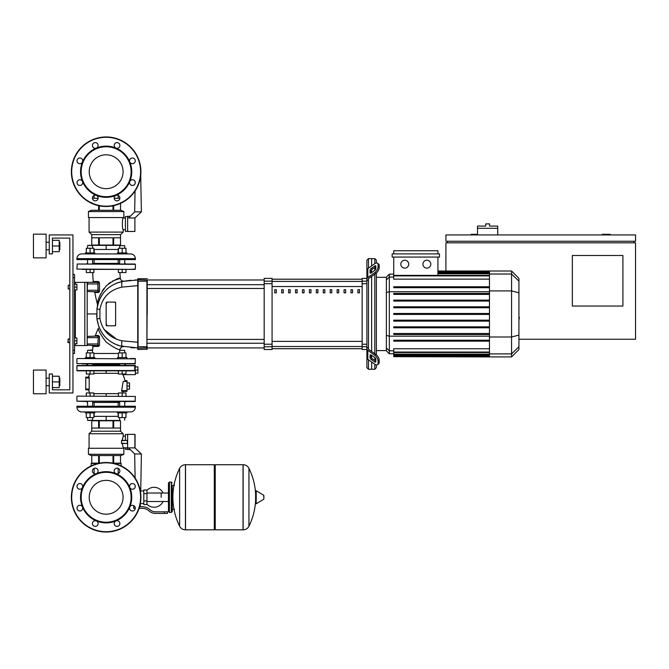 <?xml version="1.0" encoding="UTF-8"?>
<svg xmlns="http://www.w3.org/2000/svg" width="669" height="669" viewBox="0 0 669 669"><rect width="100%" height="100%" fill="white"/><g stroke="black" fill="none" stroke-linecap="round" stroke-linejoin="round"><path stroke-width="1" d="M610.262 234.936L610.262 234.309L602.359 234.309L602.359 234.936M622.906 306.051L572.338 306.051L572.338 255.483L622.906 255.483L622.906 306.051M633.969 241.258L633.969 242.839M518.927 339.242L635.55 339.242L635.55 242.839L445.914 242.839L445.914 271.004M635.55 241.258L635.55 234.936L445.914 234.936L445.914 241.258L635.55 241.258M477.515 234.309L471.193 234.309L471.193 234.936M447.494 241.258L447.494 242.839M87.179 313.953L96.662 313.953L96.662 314.405M497.744 228.305L477.515 228.305L477.515 226.089L485.736 226.089L485.736 223.881L489.532 223.881L489.532 226.089L497.744 226.089L497.744 234.936M477.515 234.936L477.515 228.305M68.213 342.72L68.213 338.924L69.793 338.924L69.793 288.983L68.213 288.983L68.213 285.195L69.793 285.195L69.793 238.097L52.416 238.097L52.416 253.902L49.255 253.902L49.255 234.936L72.954 234.936L72.954 392.971L49.255 392.971L49.255 374.004L52.416 374.004L52.416 389.81L69.793 389.81L69.793 342.72L67.904 342.403L68.213 338.924M74.535 337.979L76.91 337.979L76.91 340.822L74.535 340.822M76.91 340.822L76.91 343.665L74.535 343.665M68.213 285.195L68.213 288.983M74.535 284.25L76.91 284.25L76.91 287.093L74.535 287.093M76.91 287.093L76.91 289.936L74.535 289.936M161.187 497.276L161.187 493.02L161.187 497.276M146.963 504.242A9.96 9.96 0 0 0 163.077 501.524M163.077 493.02A9.96 9.96 0 0 0 146.963 490.302M143.802 503.59L140.331 503.59M143.802 493.638L143.802 504.543L146.963 504.543L146.963 490.001L143.802 490.001L143.802 493.638L146.963 493.638M143.802 490.954L140.331 490.954M138.592 509.753L138.993 508.666M164.348 513.391L167.509 513.391L167.509 511.81L164.348 511.81L164.348 513.391L155.392 513.391A9.483 9.483 0 0 1 149.471 511.317L148.342 510.414A9.483 9.483 0 0 0 142.422 508.331L139.102 508.331M167.509 511.81L167.509 513.391M139.595 506.751L142.422 506.751A11.064 11.064 0 0 1 149.329 509.176L150.458 510.079A7.903 7.903 0 0 0 155.392 511.81L164.348 511.81M134.895 506.751L133.608 506.751L133.608 508.331L135.263 508.331M143.802 500.905L146.963 500.905M171.297 512.446L171.297 482.098L169.408 482.098L169.408 512.446L171.297 512.446L172.251 511.492L172.251 485.259L174.458 485.259M214.289 465.666L215.234 464.721L215.234 529.823L243.048 529.823L243.048 464.721L243.131 529.823A6.481 6.481 0 0 0 248.943 526.21L248.943 468.333L248.943 526.21A65.428 65.428 0 0 0 255.608 500.487M243.131 529.823L243.131 464.721A6.481 6.481 0 0 1 248.943 468.333A65.428 65.428 0 0 1 255.608 494.056M255.608 497.276L255.608 491.096L256.21 490.753L256.21 503.79L255.608 503.448L255.608 497.276M263.904 497.276L263.904 495.604L263.904 497.276M179.627 468.333A6.481 6.481 0 0 1 185.438 464.721L214.289 464.721L214.289 529.823L185.522 529.823L185.522 464.721L185.438 529.823A6.481 6.481 0 0 1 179.627 526.21L179.627 468.333A65.428 65.428 0 0 0 179.627 526.21M172.251 511.492L172.251 485.259M135.381 358.835L77.228 358.517L135.381 358.835L135.063 363.894L81.969 363.894M126.056 363.894L124.718 364.53M119.667 364.53L92.623 364.53M87.572 364.53L86.234 363.894M135.063 363.894L130.321 363.894M135.063 358.517L130.321 358.517M81.969 358.517L77.228 358.517M106.145 480.35A16.926 16.926 0 0 1 123.071 497.276A16.926 16.926 0 0 1 106.145 514.202A16.926 16.926 0 0 1 89.22 497.276A16.926 16.926 0 0 1 106.145 480.35M106.145 532.039A34.763 34.763 0 0 1 71.374 497.276A34.763 34.763 0 0 1 106.145 462.505A34.763 34.763 0 0 1 140.908 497.276A34.763 34.763 0 0 1 106.145 532.039A34.763 34.763 0 0 1 71.374 497.276A34.763 34.763 0 0 1 106.145 462.505M96.344 473.619A25.598 25.598 0 0 1 115.938 473.619A2.843 2.843 0 0 1 115.018 468.977A2.843 2.843 0 0 1 119.04 468.977A2.843 2.843 0 0 1 115.938 473.619A25.598 25.598 0 0 1 129.794 487.475A2.843 2.843 0 0 1 132.429 483.545A2.843 2.843 0 0 1 135.272 486.388A2.843 2.843 0 0 1 129.794 487.475A25.598 25.598 0 0 1 129.794 507.069A2.843 2.843 0 0 1 134.436 506.149A2.843 2.843 0 0 1 134.436 510.171A2.843 2.843 0 0 1 129.794 507.069A25.598 25.598 0 0 1 115.938 520.925A2.843 2.843 0 0 1 119.876 523.551A2.843 2.843 0 0 1 117.033 526.394A2.843 2.843 0 0 1 115.938 520.925A25.598 25.598 0 0 1 82.496 487.475A25.598 25.598 0 0 1 96.344 473.619A2.843 2.843 0 0 1 92.414 470.993A2.843 2.843 0 0 1 95.257 468.149A2.843 2.843 0 0 1 96.344 473.619M106.145 522.238A24.97 24.97 0 0 1 81.175 497.276A24.97 24.97 0 0 1 106.145 472.306A24.97 24.97 0 0 1 131.116 497.276A24.97 24.97 0 0 1 106.145 522.238M97.273 525.566A2.843 2.843 0 0 1 93.25 525.566A2.843 2.843 0 0 1 96.344 520.925A2.843 2.843 0 0 1 97.273 525.566M79.862 510.999A2.843 2.843 0 0 1 77.019 508.156A2.843 2.843 0 0 1 82.496 507.069A2.843 2.843 0 0 1 79.862 510.999M77.855 488.395A2.843 2.843 0 0 1 77.855 484.373A2.843 2.843 0 0 1 82.496 487.475A2.843 2.843 0 0 1 77.855 488.395M106.145 154.798A16.926 16.926 0 0 0 89.22 171.724A16.926 16.926 0 0 0 106.145 188.65A16.926 16.926 0 0 0 123.071 171.724A16.926 16.926 0 0 0 106.145 154.798M140.908 171.724A34.763 34.763 0 0 0 106.145 136.961A34.763 34.763 0 0 0 71.374 171.724A34.763 34.763 0 0 0 106.145 206.495A34.763 34.763 0 0 0 140.908 171.724M106.145 197.33A25.598 25.598 0 0 0 115.938 148.075A25.598 25.598 0 0 0 96.344 148.075A2.843 2.843 0 0 0 97.273 143.434A2.843 2.843 0 0 0 93.25 143.434A2.843 2.843 0 0 0 96.344 148.075L96.344 148.075A25.598 25.598 0 0 0 82.496 161.931A2.843 2.843 0 0 0 79.862 158.001A2.843 2.843 0 0 0 77.019 160.844A2.843 2.843 0 0 0 82.496 161.931L82.496 161.931A25.598 25.598 0 0 0 82.496 181.525A2.843 2.843 0 0 0 77.855 180.605A2.843 2.843 0 0 0 77.855 184.627A2.843 2.843 0 0 0 82.496 181.525L82.496 181.525A25.598 25.598 0 0 0 96.344 195.381A2.843 2.843 0 0 0 92.414 198.007A2.843 2.843 0 0 0 95.257 200.851A2.843 2.843 0 0 0 96.344 195.381L96.344 195.381A25.598 25.598 0 0 0 106.145 197.33M106.145 196.694A24.97 24.97 0 0 0 131.116 171.724A24.97 24.97 0 0 0 106.145 146.762A24.97 24.97 0 0 0 81.175 171.724A24.97 24.97 0 0 0 106.145 196.694M115.938 195.381A2.843 2.843 0 0 0 115.018 200.023A2.843 2.843 0 0 0 119.04 200.023A2.843 2.843 0 0 0 115.938 195.381A2.843 2.843 0 0 1 115.946 195.381M129.794 181.525A2.843 2.843 0 0 0 132.429 185.455A2.843 2.843 0 0 0 135.272 182.612A2.843 2.843 0 0 0 129.794 181.525L129.794 181.525M129.794 161.931A2.843 2.843 0 0 0 134.436 162.851A2.843 2.843 0 0 0 134.436 158.829A2.843 2.843 0 0 0 129.794 161.931L129.794 161.931M115.938 148.075A2.843 2.843 0 0 0 119.876 145.449A2.843 2.843 0 0 0 117.033 142.606A2.843 2.843 0 0 0 115.938 148.075A2.843 2.843 0 0 1 115.938 148.075M135.381 366.896L137.906 366.896L137.906 373.218L135.381 373.218M124.886 380.644L127.001 380.644L124.886 380.644A18.088 18.088 0 0 0 122.795 374.64L122.251 374.004L122.795 374.64L135.381 374.64L135.381 370.057L137.906 370.057M127.001 382.86L129.535 382.86L129.535 389.182L127.001 389.182M127.001 386.021L129.535 386.021M85.356 358.517L85.356 357.572L90.098 357.572L90.098 352.898L93.886 352.898L93.886 357.572M99.455 345.263L99.547 336.574L98.243 336.398L97.925 343.983L87.497 343.983L87.179 345.246L97.925 345.564L98.243 343.983L97.925 345.564A0.786 0.477 -90 0 1 98.402 346.417L92.974 346.45A57.116 57.116 0 0 0 92.623 350.305L87.572 350.305L87.572 352.898M87.572 350.305L92.314 349.987L92.623 352.898M93.886 374.004L86.301 374.004L86.301 370.843L77.228 370.843L134.703 370.843L125.981 370.843L125.981 374.004L118.396 374.004L118.396 370.843L93.886 370.843L93.886 374.004M90.098 370.843L90.098 374.004M86.301 357.572L86.301 352.898L90.098 352.898M90.098 357.572L94.839 357.572L94.839 358.517M117.451 358.517L117.451 357.572L122.193 357.572L122.193 352.898L125.981 352.898L125.981 357.572M124.718 352.898L124.718 350.305L119.667 350.305L119.667 352.898M119.667 350.305L124.718 350.305M122.193 370.843L122.193 374.004M118.396 357.572L118.396 352.898L122.193 352.898M122.193 357.572L126.934 357.572L126.934 358.517M90.098 411.937L85.356 411.937L85.356 412.882L94.839 412.882L94.839 411.937M92.623 417.565L92.623 420.157L87.882 420.467L119.977 420.467M93.886 396.132L93.886 392.971L86.301 392.971L86.301 396.132M90.098 396.132L90.098 392.971M86.301 412.882L86.301 417.565L93.886 417.565L93.886 412.882M90.098 412.882L90.098 417.565M117.451 411.937L117.451 412.882L126.934 412.882L126.934 411.937L122.193 411.937M125.981 396.132L125.981 392.971L118.396 392.971L118.396 396.132M122.193 396.132L122.193 392.971M118.396 412.882L118.396 417.565L125.981 417.565L125.981 412.882M122.193 412.882L122.193 417.565M89.863 374.004A18.088 18.088 0 0 0 88.325 377.165L85.757 377.165L89.203 377.165L89.186 377.96L89.203 377.165L89.186 377.96L85.757 377.96L85.757 377.165M123.288 391.39A18.088 18.088 0 0 1 122.427 392.971M89.186 377.96L89.203 389.81L89.186 389.024L89.203 389.81L89.186 389.024L89.203 389.81L85.757 389.81L88.325 389.81A18.088 18.088 0 0 0 89.863 392.971M135.381 396.449L77.228 396.132L135.381 396.449L135.063 401.509L76.91 401.191L86.234 401.509L87.572 402.454M135.063 401.509L126.056 401.509L124.718 402.454M119.667 402.454L92.623 402.454M127.001 380.644L127.001 391.39L121.674 391.39M127.001 381.439L123.18 381.439L123.84 381.439L123.18 381.439L121.683 390.604L122.41 390.604M135.013 370.057L135.381 365.475L134.695 365.475L134.703 370.843M106.145 370.843L106.145 373.319L93.886 373.319M126.056 365.475L125.111 364.53L126.056 365.475L134.703 365.475L77.228 365.475L86.234 365.475L77.228 365.475L86.234 365.475L87.179 364.53M85.757 389.81L85.757 377.96M93.886 393.665L106.145 393.665L106.145 396.132M135.381 407.195L135.381 406.25L76.91 406.25L76.91 407.195C77.186 410.072 78.766 411.652 81.651 411.937L85.356 411.937L81.651 411.937C78.766 411.652 77.186 410.072 76.91 407.195L135.381 407.195C135.096 410.072 133.516 411.652 130.639 411.937L126.934 411.937L130.639 411.937C133.516 411.652 135.096 410.072 135.381 407.195M118.17 406.25L118.17 402.454M94.12 406.25L94.12 402.454M87.187 411.937L125.195 411.912M93.886 416.361L106.145 416.361L106.145 420.467M106.145 416.361L118.396 416.361M91.135 465.917L91.135 463.45L98.084 463.45M114.207 463.45L121.156 463.45L121.156 465.917M135.063 447.653L135.063 434.532L134.904 447.879L141.385 453.975L134.678 453.975L128.59 447.879L134.904 447.879L134.904 434.373L127.637 434.373L127.637 449.543L130.254 449.543M141.385 453.975L140.749 490.318L140.206 490.318M134.678 453.975L135.105 478.034M135.238 485.978L135.255 486.698M127.637 449.284L125.421 449.284L125.421 447.812M127.637 434.474L125.421 434.474L125.421 440.378L127.637 440.378M120.52 420.784L113.663 420.784L113.663 428.051L120.52 428.051L120.529 420.784L120.529 431.212L91.762 431.212L89.077 433.746L89.077 448.28M113.663 420.784L99.288 420.784L99.288 428.051L113.002 428.051L113.002 420.784M99.288 420.784L91.77 420.784L91.77 428.051L98.619 428.051L98.619 420.784M91.77 420.784L91.762 431.212M120.529 431.212L123.213 433.746L89.077 433.746M125.421 436.113L123.213 436.113L122.26 440.378M127.637 447.812L123.213 447.812L123.213 448.28M122.335 439.717L122.636 438.095M88.442 454.284L88.442 448.28L123.84 448.28L123.84 454.284L120.997 455.556L91.293 455.556L88.442 454.284L123.84 454.284M123.213 433.746L123.213 436.113M122.26 443.539L123.213 447.812M127.319 443.539L127.319 440.378L121.507 440.695L121.507 443.229L127.319 443.539L121.658 443.539M91.77 463.14L91.77 455.556L91.762 463.14L99.547 463.14M112.743 463.14L120.529 463.14L120.52 455.556M113.663 463.14L113.663 455.556M113.002 455.556L113.002 463.14M99.288 463.14L99.288 455.556M98.619 455.556L98.619 463.14M121.658 440.378L125.421 440.378M89.186 389.024L89.203 389.81L89.186 389.024L85.757 389.024M122.193 253.902L126.934 253.902L126.934 252.957L122.193 252.957L122.193 248.274L118.396 248.274L118.396 252.957M124.718 245.69L119.667 245.69L124.718 245.69L124.718 248.274M118.396 269.39L118.396 272.551L125.981 272.551L125.981 269.39M122.193 269.39L122.193 272.551M125.981 252.957L125.981 248.274L122.193 248.274M122.193 252.957L117.451 252.957L117.451 253.902M94.839 253.902L94.839 252.957L90.098 252.957L90.098 248.274L86.301 248.274L86.301 252.957M119.977 245.372L87.882 245.372L92.623 245.69L92.623 248.274M86.301 269.39L86.301 272.551L93.886 272.551L93.886 269.39M90.098 269.39L90.098 272.551M93.886 252.957L93.886 248.274L90.098 248.274M90.098 252.957L85.356 252.957L85.356 253.902L90.098 253.902M130.639 253.902C133.516 254.187 135.096 255.767 135.381 258.644L135.381 259.597L76.91 259.597L76.91 258.644L135.381 258.644C135.096 255.767 133.516 254.187 130.639 253.902L126.934 253.902M118.17 259.597L118.17 263.385M94.12 259.597L94.12 263.385M87.095 253.936L125.103 253.902M81.651 253.902L85.356 253.902L81.651 253.902C78.766 254.187 77.186 255.767 76.91 258.644C77.186 255.767 78.766 254.187 81.651 253.902M118.396 249.478L106.145 249.478L106.145 245.372M106.145 249.478L93.886 249.478M119.86 198.275L114.198 198.275M98.092 198.275L92.431 198.275M134.904 217.96L128.59 217.96L134.678 211.864L141.385 211.864L134.904 217.96L134.904 231.466L127.637 231.466L127.637 216.296L130.254 216.296M141.385 211.864L140.707 175.521M134.678 211.864L135.046 191.058M135.18 183.323L135.205 182.001M127.637 216.555L125.421 216.555L125.421 231.365L127.637 231.365M120.52 245.055L120.52 237.788L113.663 237.788L113.663 245.055L120.529 245.055L120.529 234.627L123.213 232.093L123.213 229.726L125.421 229.726M91.762 245.055L98.619 245.055L98.619 237.788L91.77 237.788L91.77 245.055L91.762 234.627L89.077 232.093L89.077 217.559M125.421 218.027L123.213 218.027C122.101 217.668 122.101 230.086 123.213 229.726M88.442 211.555L88.442 217.559L123.84 217.559L123.84 211.555L88.442 211.555L91.293 210.283L120.997 210.283L123.84 211.555M123.213 218.027L123.213 217.559M91.762 202.699L91.77 203.384M89.077 232.093L123.213 232.093M113.663 210.283L113.663 205.667M113.002 205.809L113.002 210.283M99.288 210.283L99.288 205.809M98.619 205.667L98.619 210.283M120.52 203.384L120.52 210.283M113.002 245.055L113.002 237.788L99.288 237.788L99.288 245.055L113.663 245.055M98.619 245.055L99.288 245.055M91.762 234.627L120.529 234.627M81.969 269.39L135.063 269.39L76.91 269.072L77.228 264.021L135.063 264.021L124.718 264.021L124.718 259.597M135.063 264.021L130.321 264.021M119.667 263.385L92.623 263.385M87.572 263.385L86.234 264.021M94.371 264.021L98.527 264.021M87.095 264.021L81.969 264.021M119.667 259.597L119.667 264.021L117.92 264.021M126.056 264.021L124.718 263.385M77.228 264.021L135.381 264.33L135.381 269.072L130.321 269.39M518.927 310.684L518.927 317.231M519.303 317.231L518.927 319.506M519.303 318.67L518.927 319.64M368.477 268.144L368.477 258.644L371.638 258.644L371.638 265.902L371.638 258.644L374.799 258.644L374.799 263.67M368.477 348.34L368.477 348.792A1.581 1.121 0 0 0 368.937 349.578L375.836 354.453L374.715 355.247L367.825 350.372A3.161 2.233 180 0 1 366.896 348.792L366.896 347.219L368.477 348.34L368.477 279.575L366.896 280.696L366.896 279.124A3.161 2.233 0 0 1 367.825 277.543L374.715 272.668L375.836 273.454L368.937 278.329A1.581 1.121 180 0 0 368.477 279.124L368.477 279.575M368.477 258.644L366.896 260.224L366.896 278.396L362.155 278.396L362.155 349.511L366.896 349.511L366.896 367.691L368.477 369.263L368.477 359.771M368.477 369.263L371.638 369.263L371.638 362.004L371.638 369.263L374.799 369.263L376.379 367.691L376.379 364.923M371.638 357.982L371.638 355.298L371.638 357.982M371.638 351.484L371.638 276.422L371.638 351.484M371.638 272.609L371.638 269.933L371.638 272.609M370.057 272.609L370.057 270.376A1.581 0.786 125.3 0 1 371.178 268.47L374.715 265.961A1.581 0.786 125.3 0 1 375.635 265.785A1.581 0.786 125.3 0 1 375.836 266.287L375.836 268.52A1.581 0.786 125.3 0 1 374.715 270.435L371.178 272.935A1.581 0.786 125.3 0 1 370.258 273.111A1.581 0.786 125.3 0 1 370.057 272.609L370.802 273.136M374.715 265.961L375.836 266.755L372.29 269.256A1.581 0.786 -54.7 0 0 371.178 271.162L371.178 272.935M370.057 357.539L370.057 355.298A1.581 0.786 54.7 0 1 370.258 354.804A1.581 0.786 54.7 0 1 371.178 354.971L371.178 356.744A1.581 0.786 -125.3 0 0 372.29 358.651L375.836 361.16L374.715 361.954L371.178 359.445A1.581 0.786 54.7 0 1 370.057 357.539L371.178 356.744M371.178 354.971L374.715 357.48A1.581 0.786 54.7 0 1 375.836 359.387L375.836 361.62A1.581 0.786 54.7 0 1 375.635 362.121A1.581 0.786 54.7 0 1 374.715 361.954M375.836 273.454A4.742 2.367 -54.7 0 0 379.189 267.734L379.189 265.501A4.742 2.367 -54.7 0 0 378.57 263.996L377.458 263.21A4.742 2.367 125.3 0 0 374.715 263.728L367.825 268.603A3.161 2.233 180 0 0 366.896 270.184L366.896 279.124M379.189 267.734L378.069 266.939A4.742 2.367 125.3 0 1 374.715 272.668M378.069 266.939L378.069 264.707L379.189 265.501M377.458 263.21A4.742 2.367 125.3 0 1 378.069 264.707M366.896 348.792L366.896 357.731A3.161 2.233 0 0 0 367.825 359.312L374.715 364.187A4.742 2.367 54.7 0 0 377.458 364.705L378.57 363.911A4.742 2.367 -125.3 0 0 379.189 362.414L379.189 360.181A4.742 2.367 -125.3 0 0 375.836 354.453M379.189 362.414L378.069 363.2A4.742 2.367 54.7 0 1 377.458 364.705M378.069 363.2L378.069 360.967L379.189 360.181M374.715 355.247A4.742 2.367 54.7 0 1 378.069 360.967M366.896 280.696L366.896 349.511M386.364 350.589L376.379 350.589M386.364 277.326L376.379 277.326M374.799 267.483L374.799 270.376M374.799 274.19L374.799 353.725M374.799 357.539L374.799 360.424M374.799 364.237L374.799 369.263M374.799 258.644L376.379 260.224L376.379 262.992M426.872 260.224A3.947 3.947 0 0 1 430.819 264.18A3.947 3.947 0 0 1 426.872 268.127A3.947 3.947 0 0 1 422.917 264.18A3.947 3.947 0 0 1 426.872 260.224M404.778 260.224A3.947 3.947 0 0 1 408.726 264.18A3.947 3.947 0 0 1 404.778 268.127A3.947 3.947 0 0 1 400.823 264.18A3.947 3.947 0 0 1 404.778 260.224M392.151 253.902L392.151 257.063L439.5 257.063L439.5 253.902L392.151 253.902M489.465 279.14L393.732 279.14L393.732 257.063M437.919 257.063L437.919 275.394M393.732 253.902L393.732 250.741L437.919 250.741L437.919 253.902M389.308 274.165L386.364 277.108L386.364 350.799L389.308 353.75L389.308 274.165L393.732 274.165M376.379 354.879L376.379 273.027M393.732 356.661L489.465 356.912L393.732 356.661L393.732 348.775L489.465 348.775M511.559 271.004L511.559 356.912L518.927 349.544L518.927 278.371L511.559 271.004L489.465 271.004L489.465 356.652M489.465 327.793L393.732 327.793L393.732 326.848L489.465 326.848M489.465 321.112L393.732 321.112L393.732 320.167L489.465 320.167M489.465 341.157L393.732 341.157L393.732 340.212L489.465 340.212M489.465 334.475L393.732 334.475L393.732 333.53L489.465 333.53M489.465 314.43L393.732 314.43L393.732 313.485L489.465 313.485M489.465 300.122L393.732 300.122L393.732 301.067L489.465 301.067M489.465 306.803L393.732 306.803L393.732 307.748L489.465 307.748M489.465 286.758L393.732 286.758L393.732 287.703L489.465 287.703M489.465 293.44L393.732 293.44L393.732 294.385L489.465 294.385M366.896 278.396L366.896 271.756M272.074 279.232L362.155 279.232M362.155 348.683L272.074 348.683M337.117 292.846L338.698 292.846L338.698 289.685L337.117 289.685L337.117 292.846M344.042 292.846L345.622 292.846L345.622 289.685L344.042 289.685L344.042 292.846M288.607 292.846L290.187 292.846L290.187 289.685L288.607 289.685L288.607 292.846M302.472 292.846L304.052 292.846L304.052 289.685L302.472 289.685L302.472 292.846M350.974 292.846L352.555 292.846L352.555 289.685L350.974 289.685L350.974 292.846M330.185 292.846L331.765 292.846L331.765 289.685L330.185 289.685L330.185 292.846M323.252 292.846L324.833 292.846L324.833 289.685L323.252 289.685L323.252 292.846M295.539 292.846L297.12 292.846L297.12 289.685L295.539 289.685L295.539 292.846M310.976 289.685L309.396 289.685L309.396 292.846L310.976 292.846L310.976 289.685M281.682 292.846L283.263 292.846L283.263 289.685L281.682 289.685L281.682 292.846M317.909 289.685L316.328 289.685L316.328 292.846L317.909 292.846L317.909 289.685M274.75 292.846L276.33 292.846L276.33 289.685L274.75 289.685L274.75 292.846M357.898 292.846L359.479 292.846L359.479 289.685L357.898 289.685L357.898 292.846M272.074 348.725L362.155 348.725M272.074 279.19L362.155 279.19M264.18 346.759L264.18 349.511L272.074 349.511L272.074 278.396L264.18 278.396L264.18 346.759L272.074 346.759M147.23 349.193L138.065 349.511L138.065 348.173L147.23 347.855L147.23 346.701L138.065 346.726L138.065 281.189L146.921 281.189L146.921 349.511L147.23 281.214M147.23 313.953L147.23 288.473L264.18 288.473M264.18 284.685L147.23 284.685L147.23 279.977L264.18 279.977M274.75 289.861L275.235 289.685M123.623 346.701C122.101 346.391 120.905 347.295 120.027 349.394A29.904 29.904 0 0 0 119.952 350.012A29.904 29.904 0 0 1 120.027 349.394C118.513 350.13 113.914 347.696 106.212 342.076C100.827 335.052 98.218 330.469 98.368 328.32A57.116 57.116 0 0 0 95.424 335.537L94.672 336.081L95.424 335.537L98.51 335.495A0.786 0.61 -90 0 1 97.925 336.081L87.179 336.398L87.497 337.661L97.925 337.661L97.925 336.081L98.243 337.661L97.925 336.081M98.243 337.661L97.925 345.564L99.405 345.639M98.51 335.495L99.539 337.159M99.489 341.441L99.48 341.943L99.489 341.441M99.48 341.976L99.472 343.331L99.48 341.976M112.526 281.03L120.328 278.354C118.814 277.56 114.165 280.01 106.379 285.696C100.233 293.858 97.248 300.047 97.431 304.286A147.933 147.933 0 0 1 94.831 292.487L98.502 292.52L99.539 291.425L99.472 282.619L98.418 281.507L93.292 281.482A147.933 147.933 0 0 1 92.657 272.551M120.328 278.354C120.788 280.303 121.975 281.248 123.874 281.181C121.975 281.248 120.788 280.303 120.328 278.354L120.328 278.354A120.721 120.721 0 0 1 119.902 272.551M114.834 302.104A0.786 0.786 0 0 1 115.628 302.89L115.628 325.017A0.786 0.786 0 0 1 114.834 325.811L106.931 325.811A0.786 0.786 0 0 1 106.145 325.017L106.145 302.89A0.786 0.786 0 0 1 106.931 302.104L114.834 302.104L115.578 303.157L114.834 302.104L106.931 302.104L106.522 303.567L106.931 302.104M114.834 325.811L115.578 324.749L114.834 325.811L106.931 325.811L106.522 324.348L106.931 325.811M147.23 280.052L138.065 279.742L137.747 278.714L137.747 349.193M134.745 280.035L137.747 279.977L137.747 281.214L137.747 279.977L122.477 281.415C124.024 281.131 124.024 281.131 122.477 281.415L130.79 280.278L122.477 281.415C108.06 284.869 99.547 294.051 96.938 308.969L96.938 318.937C99.547 333.856 108.06 343.046 122.477 346.5L117.518 345.137M120.077 345.948L137.747 347.93L137.747 342.244L121.9 340.805C109.49 337.912 102.165 330.444 99.915 318.377L99.915 309.53C102.165 297.471 109.49 289.995 121.9 287.11A7.903 1.706 -100.7 0 1 122.477 281.415C124.024 281.131 124.024 281.131 122.477 281.415L116.272 283.263M98.502 292.52L97.565 292.512L98.502 292.52A0.786 0.577 90 0 0 97.925 291.835L87.179 291.517L87.497 282.351L97.925 282.351L97.925 291.835L97.925 282.351A0.786 0.493 -90 0 0 98.418 281.507M95.115 292.487L94.053 291.835L95.082 292.487M99.539 291.425L98.243 291.517L97.925 282.351L98.243 283.932L87.179 283.932M99.472 282.619L98.243 282.669M106.02 286.064L106.706 285.379L106.02 286.064M108.487 283.781L110.586 282.218L108.487 283.781M98.402 346.417L99.455 345.313M97.925 345.564L98.243 343.983M107.943 339.576L107.216 338.94M99.037 327.25L98.82 326.706M102.466 333.58L103.009 334.333M116.849 344.886L118.664 345.53M137.747 342.244L137.747 346.701L137.747 342.244L121.9 340.805A7.903 1.706 -79.3 0 0 122.477 346.5L122.394 346.483M100.785 330.896L99.915 329.248L100.785 330.896M96.938 318.954L98.903 326.915L96.938 318.937L99.915 318.377M117.744 282.694L122.477 281.415L137.747 279.977M99.447 299.67L101.554 295.706L99.288 300.055M98.619 301.736L96.938 308.969L97.641 305.014L96.938 308.969L99.915 309.53M107.901 288.364L108.453 287.913M121.9 287.11L137.747 285.671M134.703 347.88L130.764 347.637M96.762 316.955L96.696 315.592L96.762 316.955M98.075 303.383L98.368 302.472L98.075 303.383M109.616 292.612L107.082 294.87M104.172 329.524L116.824 339.384L104.172 329.524M103.879 288.582L102.156 291.074M100.634 293.816L98.97 297.839M98.067 300.95L97.917 301.635M97.431 304.286L97.465 305.758L97.431 304.286M115.628 302.89L115.628 325.017M122.477 346.5L121.607 346.325M72.954 353.466L74.535 353.466L74.535 274.449L72.954 274.449M74.535 345.564L87.179 345.564L87.179 282.351L74.535 282.351M59.842 249.796L59.842 242.211L59.842 249.796L59.206 249.796M46.094 246L46.094 257.858L33.45 257.858L33.45 234.15L46.094 234.15L46.094 246M59.842 385.704L59.842 378.119L59.842 385.704L59.206 385.704M46.094 381.907L46.094 393.765L33.45 393.765L33.45 370.057L46.094 370.057L46.094 381.907M52.416 387.602L59.206 387.602L59.206 376.221L52.416 376.221M52.416 381.907L59.206 381.907M52.416 251.695L59.206 251.695L59.206 240.313L52.416 240.313M52.416 246L59.206 246M69.793 342.72L69.793 389.81L52.416 389.81L69.793 389.81L69.793 238.097L52.416 238.097L69.793 238.097L69.793 285.195M69.793 338.924L69.793 288.983M263.904 498.949L263.711 495.261L256.21 490.753M185.438 464.721L185.438 529.823M135.381 363.576L76.91 363.576L76.91 358.835M140.599 497.276A34.454 34.454 0 0 1 106.145 531.721A34.454 34.454 0 0 1 71.692 497.276A34.454 34.454 0 0 1 106.145 462.823A34.454 34.454 0 0 1 140.599 497.276M106.145 206.177A34.454 34.454 0 0 0 140.599 171.724A34.454 34.454 0 0 0 106.145 137.279A34.454 34.454 0 0 0 71.692 171.724A34.454 34.454 0 0 0 106.145 206.177M76.91 396.449L76.91 401.191L135.381 401.191M121.683 390.604L127.001 390.604M118.396 373.319L106.145 373.319M135.013 365.792L76.91 365.792L76.91 370.534L135.021 370.534M106.145 393.665L118.396 393.665M371.178 271.162L370.057 270.376M372.29 269.256L371.178 268.47M370.802 354.771L370.057 355.298M372.29 358.651L371.178 359.445M367.825 277.543L367.825 268.603M367.825 359.312L367.825 350.372M489.465 271.731L437.919 271.731M489.465 272.492L437.919 272.492M489.465 273.772L437.919 273.772M393.732 277.083L389.308 277.083L386.364 279.926M386.364 292.495L389.308 291.734L489.465 291.734M393.732 350.832L389.308 350.832L386.364 347.98M386.364 335.412L389.308 336.173L489.465 336.173M489.465 275.871L393.732 275.871M489.465 355.423L393.732 355.423M489.465 356.184L393.732 356.184M489.465 352.045L393.732 352.045M489.465 354.144L393.732 354.144M518.927 281.147L511.559 274.031L489.465 274.031M489.465 290.923L511.559 290.923L518.927 292.821M489.465 336.992L511.559 336.992L518.927 335.094M489.465 353.884L511.559 353.884L518.927 346.768M362.155 346.492L272.074 346.492M272.074 281.415L362.155 281.415M362.155 286.524L272.074 286.524M272.074 341.382L362.155 341.382M362.155 346.759L366.896 346.759M366.896 344.217L362.155 344.217M362.155 283.689L366.896 283.689M272.074 344.217L264.18 344.217M272.074 281.156L264.18 281.156M264.18 283.689L272.074 283.689M366.896 281.156L362.155 281.156M118.396 353.466L93.886 353.466M137.747 281.214L138.065 279.742M98.243 290.254L87.179 290.254M87.179 337.661L87.179 343.983M72.954 277.61L74.535 277.61M74.535 350.305L72.954 350.305M84.812 282.351L84.812 345.564M75.329 345.564L75.329 343.665M75.329 337.979L75.329 289.936M75.329 284.25L75.329 282.351M94.12 468.384L94.12 473.602M118.17 473.602L118.17 468.384M94.12 198.275L94.12 195.398M118.17 195.398L118.17 198.275M168.454 501.524L146.963 501.524M168.454 493.02L146.963 493.02M134.009 505.789L134.009 506.751M140.323 503.623L140.323 506.751M172.251 509.285L174.458 509.285M243.131 464.721L215.234 464.721M263.711 499.283L256.21 503.79M214.289 528.878L215.234 529.823M169.408 483.996L168.454 483.051L168.454 511.492L169.408 512.446M169.408 482.098L168.454 483.051M171.297 482.098L172.251 483.051M169.408 510.547L168.454 511.492M87.572 363.894L87.572 365.475M92.623 365.475L92.623 363.894M119.667 363.894L119.667 365.475M124.718 365.475L124.718 363.894M92.623 401.509L92.623 406.25M87.572 417.565L87.572 420.157M87.572 401.509L87.572 406.25M124.718 401.509L124.718 406.25M124.718 417.565L124.718 420.157M119.667 417.565L119.667 420.157M119.667 401.509L119.667 406.25M94.12 416.361L94.12 412.882M118.17 416.361L118.17 412.882M120.529 455.556L120.529 463.14L120.529 455.556M119.667 248.274L119.667 245.69M92.623 264.021L92.623 259.597M87.572 264.021L87.572 259.597M87.572 248.274L87.572 245.69M94.12 249.478L94.12 252.957M118.17 249.478L118.17 252.957M120.529 210.283L120.529 202.699L120.529 210.283M489.465 271.004L437.919 271.004M437.919 271.254L489.465 271.254M437.919 272.015L489.465 272.015M437.919 273.295L489.465 273.295M393.732 353.75L389.308 353.75M393.732 275.394L489.465 275.394M489.465 355.9L393.732 355.9M489.465 352.513L393.732 352.513M489.465 354.612L393.732 354.612M511.559 356.912L489.465 356.912M147.23 347.93L264.18 347.93M264.18 339.434L147.23 339.434M264.18 343.23L147.23 343.23M147.23 278.714L137.747 278.714M93.292 281.482L92.506 282.351L93.292 281.482M92.974 346.45L92.188 345.564L92.974 346.45M46.094 249.796L49.255 249.796M46.094 385.704L49.255 385.704M46.094 378.119L49.255 378.119M59.206 378.119L59.842 378.119M46.094 242.211L49.255 242.211M59.206 242.211L59.842 242.211"/></g></svg>
